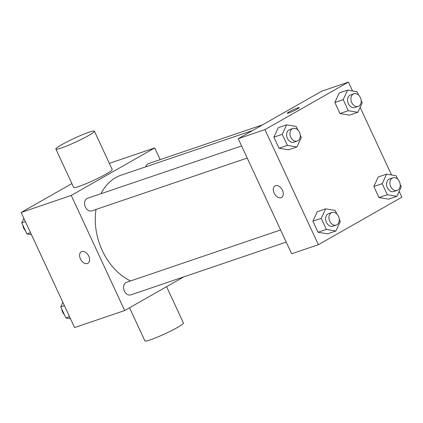 <?xml version="1.0" encoding="UTF-8"?>
<svg xmlns="http://www.w3.org/2000/svg" width="423" height="423" viewBox="0 0 423 423"><rect width="100%" height="100%" fill="white"/><g stroke="black" fill="none" stroke-linecap="round" stroke-linejoin="round"><path stroke-width="0.63" d="M183.809 276.88L124.674 310.535L74.58 327.561L21.15 212.462L71.889 183.582M124.674 310.535L71.244 195.437L21.15 212.462M81.819 251.532A6.641 4.362 60.4 0 1 88.592 255.735A6.641 4.362 60.4 0 1 87.884 263.296A6.641 4.362 60.4 0 1 80.809 259.685A6.641 4.362 60.4 0 1 81.316 251.759A6.641 4.362 60.4 0 1 81.819 251.532M252.621 130.501L121.311 175.122A57.147 42.723 71.2 0 0 115.743 177.628A57.147 42.723 71.2 0 0 100.944 193.739M96.016 209.433A57.147 42.723 71.2 0 0 130.533 280.962M71.244 195.437L154.723 147.923L160.158 159.64M280.592 229.964L126.593 282.3A6.641 4.965 71.2 0 0 125.948 282.59A6.641 4.965 71.2 0 0 124.193 290.627A6.641 4.965 71.2 0 0 130.866 294.868L286.218 242.078M241.591 145.94L87.593 198.276A6.641 4.965 71.2 0 0 86.942 198.567A6.641 4.965 71.2 0 0 85.192 206.604A6.641 4.965 71.2 0 0 91.865 210.85L247.212 158.054M145.755 166.815A6.641 4.965 -108.8 0 1 148.531 163.59L262.567 124.838M154.723 147.923L109.34 163.347M94.408 131.178L112.217 169.544A21.245 2.004 155.1 0 1 106.305 173.948A21.245 2.004 155.1 0 1 85.774 183.836A21.245 2.004 155.1 0 1 73.676 187.437L55.868 149.065A21.245 2.004 155.1 0 1 74.295 138.305A21.245 2.004 155.1 0 1 94.408 131.178A21.245 2.004 155.1 0 1 88.497 135.582A21.245 2.004 155.1 0 1 67.966 145.47A21.245 2.004 155.1 0 1 55.868 149.065M129.533 307.77L144.915 340.901A21.245 2.004 -24.9 0 0 165.028 333.779A21.245 2.004 -24.9 0 0 183.45 323.013L166.588 286.678M87.884 263.296A6.641 4.362 60.4 0 1 80.809 259.685A6.641 4.362 60.4 0 1 81.316 251.754M399.143 191.365L401.85 197.197L318.371 244.711L291.653 253.789L238.228 138.691L321.707 91.178L348.42 82.099L352.533 90.961M318.371 244.711L264.946 129.612L238.228 138.691M275.516 185.708A6.641 4.362 60.4 0 1 282.289 189.911A6.641 4.362 60.4 0 1 281.581 197.472A6.641 4.362 60.4 0 1 274.506 193.861A6.641 4.362 60.4 0 1 275.013 185.935A6.641 4.362 60.4 0 1 275.516 185.708M388.51 199.148L378.982 197.573L373.842 186.495L378.225 176.999L373.842 186.495L378.982 197.573L388.51 199.148L396.859 196.314L387.331 194.733L382.191 183.661L386.574 174.16L396.102 175.741L397.72 179.23M288.565 149.811L279.043 148.235L273.898 137.158L278.286 127.661L273.898 137.158L279.043 148.235L288.565 149.811L296.914 146.977L287.391 145.396L282.247 134.324L286.635 124.822L296.163 126.403L297.781 129.893M360.142 107.342L391.539 174.985M264.946 129.612L348.42 82.099M327.571 233.834L318.043 232.259L312.904 221.181L317.287 211.685L312.904 221.181L318.043 232.259L327.571 233.834L335.92 231L326.392 229.419L321.253 218.342L325.636 208.846L335.164 210.427L336.782 213.916M349.509 115.125L339.981 113.549L334.836 102.472L339.225 92.975L334.836 102.472L339.981 113.549L349.509 115.125L357.858 112.291L348.33 110.71L343.185 99.638L347.574 90.141L357.102 91.717L358.72 95.207M297.501 108.975A6.641 0.629 155.1 0 1 291.082 112.063A6.641 0.629 155.1 0 1 287.302 113.19A6.641 0.629 155.1 0 1 293.06 109.827A6.641 0.629 155.1 0 1 299.347 107.601A6.641 0.629 155.1 0 1 297.501 108.975M287.302 113.195A6.641 0.629 155.1 0 1 293.06 109.832A6.641 0.629 155.1 0 1 299.347 107.601M281.586 197.472A6.641 4.362 60.4 0 1 274.511 193.861A6.641 4.362 60.4 0 1 275.019 185.93M361.184 100.515L362.241 102.794L357.858 112.291M353.919 93.795L350.577 94.926A6.641 4.965 71.2 0 0 349.932 95.217A6.641 4.965 71.2 0 0 348.182 103.254A6.641 4.965 71.2 0 0 354.849 107.5L358.191 106.363A6.641 4.965 71.2 0 0 360.756 98.485A6.641 4.965 71.2 0 0 353.919 93.795A6.641 4.965 71.2 0 0 353.274 94.086A6.641 4.965 71.2 0 0 351.518 102.123A6.641 4.965 71.2 0 0 358.191 106.363M348.33 110.71L339.981 113.549M343.185 99.638L334.836 102.472M347.574 90.141L339.225 92.975M400.184 184.539L401.242 186.818L396.859 196.314M392.919 177.819L389.583 178.95A6.641 4.965 71.2 0 0 388.933 179.241A6.641 4.965 71.2 0 0 387.182 187.278A6.641 4.965 71.2 0 0 393.855 191.524L397.192 190.387A6.641 4.965 71.2 0 0 399.756 182.503A6.641 4.965 71.2 0 0 392.919 177.819A6.641 4.965 71.2 0 0 392.274 178.109A6.641 4.965 71.2 0 0 390.519 186.141A6.641 4.965 71.2 0 0 397.192 190.387M387.331 194.733L378.982 197.573M382.191 183.661L373.842 186.495M386.574 174.16L378.225 176.999M300.245 135.201L301.303 137.48L296.914 146.977M292.98 128.481L289.639 129.612A6.641 4.965 71.2 0 0 288.994 129.903A6.641 4.965 71.2 0 0 287.238 137.94A6.641 4.965 71.2 0 0 293.911 142.186L297.253 141.049A6.641 4.965 71.2 0 0 299.812 133.166A6.641 4.965 71.2 0 0 292.98 128.481A6.641 4.965 71.2 0 0 292.33 128.772A6.641 4.965 71.2 0 0 290.58 136.803A6.641 4.965 71.2 0 0 297.253 141.049M287.391 145.396L279.043 148.235M282.247 134.324L273.898 137.158M286.635 124.822L278.286 127.661M339.246 219.225L340.304 221.499L335.92 231M331.981 212.499L328.639 213.636A6.641 4.965 71.2 0 0 327.994 213.927A6.641 4.965 71.2 0 0 326.244 221.964A6.641 4.965 71.2 0 0 332.912 226.21L336.253 225.073A6.641 4.965 71.2 0 0 338.818 217.189A6.641 4.965 71.2 0 0 331.981 212.499A6.641 4.965 71.2 0 0 331.336 212.795A6.641 4.965 71.2 0 0 329.58 220.827A6.641 4.965 71.2 0 0 336.253 225.073M326.392 229.419L318.043 232.259M321.253 218.342L312.904 221.181M325.636 208.846L317.287 211.685M31.461 234.675L26.898 233.919L21.758 222.842L23.857 218.294M30.535 232.682L26.898 233.919M25.396 221.61L21.758 222.842M22.816 225.121A6.641 4.965 71.2 0 0 25.28 230.429M70.467 318.699L65.898 317.943L60.759 306.865L62.858 302.318M69.541 316.705L65.898 317.943M64.396 305.628L60.759 306.865M61.816 309.144A6.641 4.965 71.2 0 0 64.28 314.453"/></g></svg>
